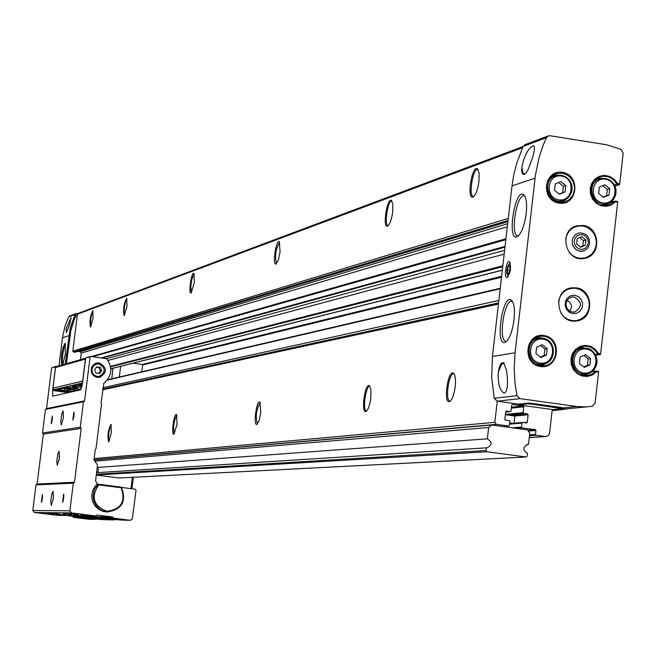 <?xml version="1.0" encoding="UTF-8"?>
<svg xmlns="http://www.w3.org/2000/svg" width="656" height="656" viewBox="0 0 656 656"><rect width="100%" height="100%" fill="white"/><g stroke="black" fill="none" stroke-linecap="round" stroke-linejoin="round"><path stroke-width="0.98" d="M615.066 201.138L617.542 201.507L617.681 202.171L600.65 353.748L600.314 354.519L595.632 355.208M593.073 370.763L592.991 371.444M595.927 371.075L598.428 371.427L598.584 372.132L595.107 403.104L592.212 406.294L586.07 406.941L576.944 406.515L520.003 398.627L516.936 395.65L515.026 383.481L514.189 368.114L515.067 352.789L535.427 175.119L539.117 157.35L542.897 145.935L546.407 137.686L548.391 135.874L550.007 135.735L606.472 144.746L621.093 149.396L623.175 153.274L619.731 183.934L619.387 184.746L615 186.083M612.179 200.892L612.056 201.966M505.366 414.74L514.804 416.027L513.984 423.202M523.988 422.628L527.26 422.341L528.121 414.764L527.514 413.944L523.726 413.428L523.119 412.608L523.783 406.835L523.176 406.023L512.369 404.539L511.721 405.17L511.057 410.951L510.409 411.583L506.366 411.05L505.719 411.681L504.849 419.274L505.456 420.094L509.253 420.611L509.86 421.431L509.409 425.4L508.63 426.031L496.362 424.358L494.845 422.316L497.264 401.201M604.873 184.762L599.305 187.099L598.592 193.422L603.454 197.399L609.022 195.045L609.736 188.731L604.873 184.762M560.855 181.597L555.238 183.951L554.517 190.297L559.412 194.283L565.021 191.929L565.743 185.591L560.855 181.597M542.291 344.72L536.649 347.163L535.919 353.551L540.839 357.504L546.481 355.06L547.211 348.672L542.291 344.72M585.726 354.675L580.117 357.11L579.404 363.481L584.291 367.409L589.892 364.966L590.605 358.602L585.726 354.675M614.516 185.066L617.567 183.598L619.731 183.934M609.818 202.622L614.984 201.121L617.542 201.507M617.567 183.598L614.205 179.268L609.645 176.415L604.479 175.382L599.346 176.316L594.902 179.096L591.712 183.377L590.179 188.6L590.498 194.119L592.63 199.227L596.304 203.278L601.06 205.754L606.275 206.345L611.31 204.984L615.517 201.835L615.016 201.121L608.161 205.328C591.204 210.338 583.323 180.794 600.527 176.702C586.439 179.154 587.399 209.354 608.161 205.328M595.263 354.527L597.772 354.158L598.469 353.436L600.65 353.748M592.147 371.558L595.878 371.066L598.428 371.427M598.469 353.436L595.09 349.131L590.515 346.319L585.316 345.359L580.158 346.368L575.689 349.222L572.475 353.576L570.933 358.857L571.253 364.408L573.393 369.517L577.091 373.543L581.864 375.97L587.12 376.495L592.179 375.052L596.402 371.821L595.894 371.066L591.696 374.371L586.628 375.798C568.924 377.905 565.915 347.401 583.701 346.212C569.26 346.278 565.333 376.339 586.628 375.798M583.168 225.484L577.419 225.713C557.821 229.51 565.242 263.089 584.635 258.341C601.626 255.799 600.338 227.247 583.168 225.484M576.116 287.828L571.343 287.877C551.491 290.452 556.87 324.449 576.583 320.923C594.328 319.382 593.893 289.583 576.116 287.828M58.983 365.802L62.697 336.274L65.198 325.597L68.691 316.897L69.757 315.954L76.055 313.584M567.087 300.44L569.802 302.416L571.335 305.056L571.54 307.385L569.744 311.141M566.513 307.131L566.062 303.712M65.256 364.023L70.241 327.885L75.079 314.503L76.153 313.543L77.793 313.568M66.19 328.525L66.371 332.625L69.585 324.425L71.168 317.52L66.19 328.525L66.617 332.412M535.05 178.137L512.016 185.919L513.902 174.217L516.838 162.795L523.135 146.411L525.079 144.64L548.211 135.94M521.791 167.28C524.456 155.259 528.326 148.043 533.394 145.624C535.05 146.37 534.738 150.478 532.467 157.957L528.219 169.305L526.038 172.889L524.398 174.299C522.266 174.922 521.397 172.585 521.791 167.28L522.84 172.659L524.792 174.078M520.003 398.627L497.223 401.193L494.23 398.29L491.68 377.421L492.418 356.454L512.016 185.919M506.653 370.952L507.342 377.364C507.908 386.933 506.842 392.19 504.144 393.124C499.757 390.714 497.806 383.727 498.281 372.157C499.478 364.982 501.307 361.907 503.775 362.932L506.653 370.952M75.104 352.157L73.472 352.067L72.808 351.198L77.424 314.208L78.056 313.429L523.094 146.501M66.42 363.695L70.873 330.468L74.144 319.874L76.071 315.536L77.392 314.511M70.602 392.099L70.709 391.23M71.643 362.21L85.698 358.151M80.434 359.644L81.262 353.043L507.318 226.771M77.769 351.395L80.27 351.731L81.262 353.043M527.26 422.341L526.596 422.972L522.586 422.439L521.93 423.079L521.471 427.048L522.078 427.868L535.329 429.672L535.936 430.484L535.485 434.452L536.091 435.272L545.021 436.486L547.252 436.133L548.605 435.1L549.556 433.157L552.081 411.074L553.328 409.557M553.902 409.5L561.183 409.721L568.334 408.672M93.988 459.979L491.738 424.998L527.399 429.86L529.81 433.099L528.523 444.399L526.907 444.497M111.331 432.952L108.716 441.947C107.256 435.961 108.019 430.115 111.003 424.407L111.331 432.952M177.079 424.112L173.988 434.198C170.921 435.904 173.971 412.534 176.546 414.6L177.079 424.112M260.744 412.862L259.136 420.553L256.988 424.35C252.995 426.49 256.529 399.504 259.899 402.128L260.744 412.862M370.788 398.069C369.754 405.392 368.188 409.836 366.081 411.386C360.652 414.207 364.875 382.276 369.467 385.761L370.96 389.984L370.788 398.069M455.207 386.72C454.083 394.74 452.255 399.643 449.721 401.447C443.021 404.85 447.81 368.992 453.493 373.239C455.321 375.027 455.895 379.521 455.207 386.72M194.397 282.367L191.158 292.888C188.1 294.544 191.372 271.289 193.897 273.363L194.397 282.367M126.993 306.303L124.271 315.643C122.869 309.665 123.672 303.843 126.69 298.177L126.993 306.303M478.978 181.294C477.757 189.781 475.789 195.004 473.091 196.948C466.408 200.228 471.935 164.574 477.445 168.863L479.093 173.176L478.978 181.294M93.037 318.365L90.569 327.114C89.38 321.497 90.126 316.02 92.824 310.682L93.037 318.365M280.087 251.929L278.39 259.981L276.127 263.974C272.142 266.057 276.012 239.21 279.317 241.851L280.087 251.929M392.69 211.937C391.583 219.645 389.91 224.344 387.68 226.017C382.259 228.739 387.015 196.989 391.501 200.506L392.87 204.41L392.69 211.937M66.256 363.744L70.709 330.526L73.98 319.931L75.907 315.593L77.023 314.626M61.598 365.064C61.008 355.363 62.197 348.065 65.182 343.162L65.403 353.707L62.763 364.736L62.263 360.169L62.779 354.183L64.329 346.696L65.6 344.015M518.453 404.859L552.844 409.606L562.454 408.663L531.385 404.088L527.76 403.866L518.453 404.859L518.543 404.137L527.842 403.137L531.475 403.358L561.241 407.483L562.75 407.876L562.479 408.491M497.223 401.193L518.543 404.137M567.014 408.803L556.501 409.246M510.54 268.927L507.596 277.25C503.029 280.842 506.416 257.8 509.835 261.998L510.54 268.927M514.033 319.743C512.32 331.879 509.441 339.382 505.407 342.235C494.673 347.647 502.34 293.289 511.352 300.12C514.124 302.81 515.017 309.353 514.033 319.743M526.21 213.438C524.415 225.943 521.43 233.675 517.256 236.652C506.539 241.957 514.812 187.755 523.677 194.627C526.325 197.194 527.162 203.458 526.21 213.438M388.139 225.713L388.139 225.713C383.875 225.951 387.745 200.088 391.837 200.998L391.837 200.998M276.545 263.671C274.577 256.111 275.627 248.993 279.702 242.318M90.897 326.795L90.446 324.663L90.831 318.783L91.717 314.224L93.086 311.1M473.591 196.644L473.468 196.644C468.286 196.857 472.714 168.305 477.699 169.363L477.97 169.42M124.624 315.331L124.066 313.101L124.451 306.778L125.829 300.587L126.969 298.603M191.536 292.584C190.174 286 191.076 279.735 194.225 273.798M450.221 401.136L450.082 401.136C444.85 401.423 448.679 372.739 453.739 373.731L454.034 373.789M366.54 411.082L366.532 411.082C362.227 411.378 365.663 385.392 369.812 386.253L369.812 386.253M257.398 424.038C255.307 416.478 256.266 409.328 260.284 402.587M174.365 433.895C172.922 427.302 173.758 421.013 176.874 415.035M109.06 441.636L108.486 439.405L108.822 433.05L110.151 426.835L111.29 424.834M498.281 372.157L501.258 364.949L502.931 363.391L504.267 363.383M574.18 296.955L572.065 296.971L569.088 298.218L566.94 300.702L566.046 303.941L566.579 307.303L568.432 310.124L571.245 311.846L574.467 312.133C582.487 307.082 582.389 302.022 574.18 296.955M574.902 295.249L571.007 295.602L567.67 297.701L565.562 301.137L565.095 305.229L566.374 309.165L569.129 312.158L572.827 313.617L576.731 313.265L580.06 311.157L582.167 307.73L582.626 303.638L581.355 299.71L578.6 296.717L574.902 295.249M578.543 233.093L575.115 234.955L572.827 238.21L572.262 240.17L572.434 244.27L574.262 247.943L575.706 249.378L579.273 251.109L583.168 251.068M599.633 178.924L594.205 180.687M601.56 205.271L602.971 204.91M582.134 348.336L576.534 349.287M580.175 374.691L582.208 374.502M538.478 338.414L532.77 339.529M536.805 364.851L539.183 364.629M555.402 175.816L549.9 177.727M557.625 202.22L559.33 201.777M583.873 355.478L588.186 358.947L590.605 358.602M588.186 358.947L587.473 365.302L589.892 364.966M587.473 365.302L583.709 366.942M540.478 345.507L544.882 349.041L547.211 348.672M544.882 349.041L544.16 355.413L546.481 355.06M544.16 355.413L540.314 357.085M558.682 182.507L563.381 186.345L565.743 185.591M563.381 186.345L562.659 192.667L565.021 191.929M562.659 192.667L559.207 194.119M602.651 185.697L607.276 189.477L609.736 188.731M607.276 189.477L606.57 195.775L609.022 195.045M606.57 195.775L603.208 197.194M518.338 235.922L517.994 235.865C509.942 236.152 516.346 194.209 524.128 195.759L524.784 195.939M506.489 341.497L506.129 341.448C498.027 341.792 503.956 299.751 511.795 301.252L512.475 301.432M508.416 276.258L507.613 275.299M509.343 263.991L510.401 263.31M510.352 270.28L509.212 274.044L507.777 275.364L506.826 273.355L506.949 269.542L507.941 265.795L509.441 263.974L510.458 265.434L510.458 269.583M510.024 269.337L509.769 265.885L508.433 266.221L507.35 270.01L507.596 273.462L508.941 273.126L510.024 269.337M509.81 266.426L508.433 266.221M509.728 270.362L507.35 270.01M512.607 423.317L509.687 422.923M96.293 475.059L119.253 477.994L526.169 457.011L527.194 456.059L527.506 453.37C522.479 450.041 522.627 447.031 527.941 444.358L528.523 444.399M526.169 457.011L486.924 451.754L486.014 450.533L486.326 447.835L96.588 472.673M97.236 467.474L487.359 438.839C492.41 442.193 492.254 445.203 486.891 447.876L486.326 447.835M487.359 438.839L488.654 427.499L491.738 424.998M94.759 461.193L488.654 427.499M68.97 391.599L54.054 389.705L52.939 388.147L55.522 367.532L56.974 366.376L85.674 358.225L82.5 383.399L80.647 389.836L52.775 396.117L52.587 390.492L55.514 366.786L56.933 366.409M82.279 384.924L79.778 384.555L82.426 383.924M82.238 385.17L77.761 384.924L82.115 385.826M70.167 388.639L64.034 388.172L74.522 389.484L70.167 388.639M76.809 387.089L72.111 386.737L76.809 387.089M54.054 389.705L82.558 382.915M59.786 389.992L66.707 390.804L71.447 389.705L62.82 388.557L58.179 389.656L59.786 389.992L59.876 389.254M82.066 386.056L76.473 385.334L72.775 386.212L81.779 387.335M73.152 388.844L65.953 387.827L71.045 387.106L78.285 388.131L74.62 388.983L73.152 388.844L73.324 387.45M111.725 378.807L112.939 369L110.839 368.713M107.961 379.176L109.331 379.357M52.939 388.147L82.795 381.046M82.697 380.947L85.419 359.094L55.522 367.532M133.029 363.194L142.721 364.523L141.827 371.788M119.318 377.036L120.655 366.245M95.104 519.281L89.134 519.314L73.308 517.338L72.545 516.264L112.635 517.01L96.924 515.042L95.842 515.969L71.512 512.926L69.889 510.803L73.324 483.185L74.489 482.267L81.188 428.393L80.286 427.212L83.451 401.784L84.608 400.882L90.077 356.971L90.766 356.438L106.715 358.775C112.971 367.868 112.012 376.036 103.845 383.276L101.065 402.866L101.582 403.76L95.997 448.794L95.284 449.524L93.997 459.897L97.531 465.038L95.563 480.93L97.555 484.276M68.199 391.599L67.953 392.698M98.9 363.982L96.727 364.072L94.259 365.261L92.545 367.409L91.922 370.107L92.504 372.829L94.185 375.035L96.629 376.306L99.368 376.38C105.919 372.05 105.764 367.909 98.9 363.982M94.571 369.73L96.735 366.852L100.286 367.335L101.672 370.697L99.515 373.567L95.965 373.084L94.571 369.73M96.588 472.656L97.687 472L98.425 470.475L98.08 468.802L97.178 467.892M121.557 487.424L135.136 489.163L136.03 490.335L132.348 518.822L130.478 520.306L123.631 520.142L110.921 518.65L122.008 520.093M122.082 520.101L103.435 518.486L114.382 519.913M114.464 519.921L103.697 519.667L91.455 518.224L102.18 519.618M102.254 519.626L84.485 518.076L95.087 519.454M130.478 520.306L113.455 518.174L112.635 517.01M73.308 517.338L113.455 518.174M107.986 518.732L103.164 518.215L107.986 518.732M91.643 518.371L86.986 517.871L91.643 518.371M97.605 518.609L94.07 518.224L97.605 518.609M103.418 518.732L99.843 518.355L103.418 518.732M110.872 518.904L107.24 518.511L110.872 518.904M116.981 519.035L113.299 518.642L116.981 519.035M90.512 518.445L87.027 518.076L90.512 518.445M84.968 518.322L81.524 517.953L84.968 518.322M86.428 357.668L90.077 356.971M107.74 511.959L103.517 511.516L98.753 509.425L94.94 505.85L92.496 501.192L91.709 495.977L92.652 490.786L95.227 486.203L97.047 484.3L98.4 484.243L95.095 488.335L93.997 490.745L93.045 495.952L93.841 501.176L96.293 505.85L100.114 509.433L102.418 510.688L107.469 511.942C122.131 509.499 126.772 501.241 121.393 487.178L98.4 484.243L98.72 484.899C90.7 497.125 93.414 505.907 106.871 511.237C121.18 509.409 125.936 501.578 121.155 487.761L98.72 484.899M72.545 516.264L66.076 515.452M71.512 512.926L34.309 512.467L56.924 515.296L95.842 515.969M71.151 514.304L63.402 513.476L71.151 514.304M59.827 514.132L52.275 513.328L59.827 514.132M53.243 514.033L45.805 513.238L53.243 514.033M78.228 514.411L70.356 513.574L78.228 514.411M62.353 514.714L57.72 514.214L62.353 514.714M77.818 514.96L73.029 514.452L77.818 514.96M54.153 514.476L50.733 514.107L54.153 514.476M59.384 514.558L55.924 514.189L59.384 514.558M66.076 514.665L62.566 514.288L66.076 514.665M71.561 514.747L68.011 514.37L71.561 514.747M78.589 514.862L74.981 514.476L78.589 514.862M84.353 514.952L80.696 514.566L84.353 514.952M34.309 512.467L32.8 510.507L69.889 510.803M63.714 498.166L62.615 502.25L63.64 494.124L63.714 498.166M42.427 498.535L41.385 502.447L42.378 494.649L42.427 498.535M53.341 498.347L51.283 505.415L50.75 501.364L51.832 493.927L53.07 491.319L53.341 498.347M32.8 510.507L36.006 484.899L73.324 483.185M36.006 484.899L37.089 484.054L74.489 482.267M59.368 458.15L57.285 465.301L56.76 461.258L57.859 453.829L59.097 451.23L59.368 458.15M37.089 484.054L43.345 434.108L81.188 428.393M43.345 434.108L42.509 433.017L80.286 427.212M73.964 415.896L72.832 420.078L73.898 411.976L73.964 415.896M52.283 419.75L51.217 423.751L52.234 415.986L52.283 419.75M63.394 417.774L61.295 425.006L60.778 420.972L61.894 413.559L63.14 410.968L63.394 417.774M42.509 433.017L45.469 409.434L83.451 401.784M45.469 409.434L46.543 408.598L84.608 400.882M46.543 408.598L51.644 367.885L55.858 366.319M99.253 362.883L96.703 362.989L93.833 364.375L91.84 366.893L91.11 370.033L91.791 373.207L93.742 375.781L96.596 377.266L99.786 377.364C107.445 372.305 107.264 367.483 99.253 362.883M59.007 460.487L59.557 456.33M41.902 501.266L42.591 495.936M63.14 501.11L63.878 495.37M51.734 422.579L52.447 417.265M73.365 418.946L74.128 413.231M133.34 477.273L131.93 488.753M121.393 487.178L121.155 487.761M96.26 364.195L92.242 366.163M94.907 376.585L98.392 376.618M100.507 364.433L97.564 363.334L95.604 363.342M99.212 377.446L102.992 374.141M96.391 367.311L100.286 367.335M99.007 367.672L100.393 371.017L101.672 370.697M100.393 371.017L98.572 373.444M506.563 341.432L506.129 341.448M518.412 235.857L517.994 235.865M585.964 239.989L581.897 236.677L577.231 238.661L576.632 243.95L580.699 247.255L585.373 245.27L585.964 239.989L581.897 236.677L577.231 238.661L576.632 243.95L580.699 247.255L585.373 245.27L585.964 239.989L583.438 240.645L582.84 245.918L585.373 245.27M589.67 243.384C589.359 236.111 585.751 232.659 578.854 233.019L575.369 234.75L572.975 237.907L572.344 239.842L572.368 243.942L573.024 245.902L575.468 249.157L578.969 251.027L580.913 251.314L584.34 250.682L587.965 247.82L589.67 243.384M588.317 243.032L587.989 239.735L586.333 236.873L583.676 235.028L580.552 234.553L577.575 235.545L575.328 237.808L574.271 240.9L574.607 244.204L576.271 247.066L578.928 248.911L582.052 249.387L585.029 248.386L587.268 246.123L588.317 243.032M579.683 237.595L583.438 240.645M582.84 245.918L580.322 246.992M514.804 416.027L528.121 414.764M605.496 179.227C591.163 176.841 588.448 200.834 602.823 202.934C617.148 205.271 619.838 181.351 605.496 179.227M561.487 176.046C547.047 173.651 544.3 197.727 558.773 199.842C573.205 202.187 575.927 178.178 561.487 176.046M542.93 339.127C528.424 336.913 525.653 361.169 540.2 363.104C554.705 365.277 557.452 341.079 542.93 339.127M586.357 349.09C571.942 346.893 569.203 371.075 583.66 372.993C598.067 375.15 600.773 351.034 586.357 349.09M599.715 176.956L600.527 176.702C607.571 175.267 613.016 177.817 616.861 184.344L619.387 184.746M615.517 201.835L617.681 202.171M582.446 346.417L583.701 346.212C589.883 345.868 594.574 348.516 597.772 354.158L600.314 354.519M596.402 371.821L598.584 372.132M562.495 172.364C543.832 169.264 540.273 200.4 559.002 203.13C577.649 206.164 581.167 175.127 562.495 172.364M543.939 335.519C525.177 332.641 521.586 364.023 540.413 366.524C559.166 369.328 562.709 338.053 543.939 335.519M62.484 337.832L68.798 335.7M68.691 316.897L75.079 314.503M546.407 137.686L523.135 146.411M515.067 352.789L492.418 356.454M516.936 395.65L494.23 398.29M553.295 409.574L553.943 409.508M529.294 437.609L545.021 436.486M529.507 435.756L536.091 435.272M529.605 434.887L535.485 434.452M528.31 431.082L535.936 430.484M527.711 430.27L535.329 429.672M516.28 428.343L522.078 427.868M512.352 427.81L521.471 427.048M509.548 424.153L521.93 423.079M509.614 423.596L522.406 422.472M511.106 415.527L527.514 413.944M507.375 415.01L523.726 413.428M505.407 414.346L523.119 412.608M511.385 408.122L523.783 406.835M511.483 407.245L523.176 406.023M505.678 412.042L510.286 411.574M502.906 426.523L508.63 426.031M94.005 459.848L496.362 424.358M94.161 458.593L494.845 422.316M102.689 389.779L498.437 304.081M102.73 389.5L498.494 303.589M102.779 389.09L498.576 302.883M102.951 387.68L498.855 300.456M107.248 380.119L500.2 288.771M500.249 288.279L107.518 379.783L500.249 288.312M142.672 364.941L501.52 277.217M142.311 364.474L501.635 276.283M110.848 368.713L502.34 270.149M110.61 366.852L502.726 266.754M110.511 366.335L502.84 265.795M107.994 360.423L504.177 254.134M106.6 358.676L504.612 250.338M102.451 358.037L504.981 247.156M101.426 357.897L505.063 246.394M92.627 356.692L505.833 239.702M80.27 351.731L507.67 223.745M74.8 352.247L507.916 221.605M73.472 352.067L508.039 220.49M72.808 351.198L508.277 218.432M77.424 314.208L522.529 147.739M527.76 403.866L527.842 403.137M531.385 404.088L531.475 403.358M561.159 408.204L561.241 407.483M576.944 406.515L562.741 407.917M560.905 313.158L563.857 316.7L567.62 319.251L571.884 320.587L576.321 320.604L580.544 319.3L584.225 316.791L587.054 313.281L588.817 309.05L589.359 304.441L588.637 299.833L586.71 295.602L583.742 292.084L579.97 289.575L575.697 288.271C566.612 287.812 560.896 292.174 558.551 301.366M577.132 320.841C594.295 318.414 593.18 289.575 575.861 287.877L571.343 287.877M569.014 252.175L572.196 255.299L576.058 257.406L580.289 258.325L584.57 257.988L588.563 256.422L591.966 253.757L594.516 250.19L596.017 246L596.353 241.506L595.509 237.062L593.532 232.995L590.589 229.633L586.899 227.222L582.741 225.951C573.639 225.451 567.932 229.813 565.628 239.03M585.086 258.243C601.536 254.963 599.682 227.263 582.913 225.549L577.419 225.713M600.117 178.776L596.066 178.949M604.053 205.689L607.522 203.59M610.556 202.179L611.072 202.253M583.11 348.188L578.764 347.762M582.749 375.527L586.784 373.912M592.425 371.337L592.999 371.411M585.496 348.147L580.527 346.967M584.668 375.806L589.104 373.28M602.315 178.325L597.591 177.932M605.89 205.689L609.613 202.737M539.683 338.217L535.091 337.881M539.527 365.695L543.791 363.957M542.209 338.193L536.928 337.028M541.536 365.941L546.202 363.194M543.611 336.298L540.011 336.257C522.143 337.742 525.612 368.27 543.381 365.9C559.666 365.179 559.871 337.848 543.611 336.298M556.083 175.587L551.827 175.874M560.257 202.614L563.898 200.375M558.404 175.136L553.41 174.799M562.159 202.573L566.054 199.399M562.167 173.176L556.247 173.569C538.994 177.965 547.334 207.476 564.324 202.187L569.228 199.711L572.803 195.431L574.5 189.994L574.549 187.099L573.065 181.499L569.662 176.858L567.399 175.127L562.167 173.176M586.136 348.221L583.241 348.164C567.653 349.181 570.294 375.904 585.8 374.035C600.043 373.584 600.355 349.574 586.136 348.221M605.283 178.416L600.347 178.703C585.267 182.261 592.171 208.149 607.021 203.729L611.318 201.622L613.073 199.932L615.451 195.619L616.05 190.625L615.64 188.108L613.483 183.532L609.842 180.129L605.283 178.416M561.274 175.234L556.124 175.57C541.003 179.4 548.309 205.254 563.192 200.597L567.473 198.424L569.203 196.718L571.548 192.388L572.106 187.395L570.802 182.499L569.498 180.326L565.849 176.94L561.274 175.234M542.733 338.258L539.609 338.225C523.947 339.488 526.989 366.245 542.553 364.137C556.78 363.481 556.936 339.611 542.733 338.258M119.179 477.994L526.046 457.002M96.301 474.977L486.924 451.754M96.391 474.239L486.014 450.533M68.667 391.665L81.328 388.787M81.041 384.252L80.975 384.769M64.682 388.762L64.452 390.615M66.92 389.082L66.707 390.804M74.021 385.917L73.956 386.425M80.237 385.81L80.057 387.245M81.729 386.015L81.557 387.384M67.183 387.524L67.125 388.032M74.792 387.647L74.62 388.983M67.97 392.559L52.587 390.492M132.405 477.322L131.011 488.63M73.005 516.616L113.135 517.395M51.644 367.885L55.514 366.786M131.856 488.745L133.266 477.273L131.831 488.736M552.204 410.599L561.183 409.721M529.285 437.683L545.612 436.519M509.614 423.579L522.512 422.448M505.669 412.058L510.409 411.583M502.972 426.531L508.744 426.039M111.02 368.738L502.324 270.264M91.422 356.528L505.94 238.776M74.948 352.239L507.908 221.671M562.668 408.598L562.75 407.876M586.07 406.941L561.856 409.303M571.474 297.094L572.065 296.971M538.732 336.487L540.011 336.257C525.636 336.848 521.602 366.278 543.381 365.9M555.427 173.848L551.663 176.005L548.031 180.531L546.768 184.098L546.423 187.919L547.038 191.741L548.49 195.168L550.696 198.128L553.508 200.449L558.994 202.491L564.324 202.187M581.06 374.65L587.661 373.74L592.68 371.124L596.033 366.433L596.985 362.62L596.796 358.66L594.762 353.715L590.999 350.025L586.161 348.221L583.241 348.164M602.2 205.131L608.842 203.106L613.409 199.555L615.877 194.176L616.066 190.15L614.852 185.746L612.491 182.245L609.194 179.711L605.324 178.407L600.347 178.703M558.559 202.007L564.98 199.957L569.457 196.439L571.909 191.167L572.147 187.206L571.228 183.336L568.941 179.539L565.48 176.685L561.323 175.226L556.124 175.57M538.002 364.802L542.553 364.137C556.837 363.473 557.018 339.611 542.758 338.258L539.609 338.225M507.375 275.077L507.941 275.93M508.974 264.188L509.753 263.548M527.473 444.391L527.941 444.358M68.806 391.657L81.319 388.819M86.198 357.684L90.495 356.462M106.092 511.926L107.469 511.942M97.9 376.741L99.368 376.38M96.161 363.137L96.703 362.989"/></g></svg>
